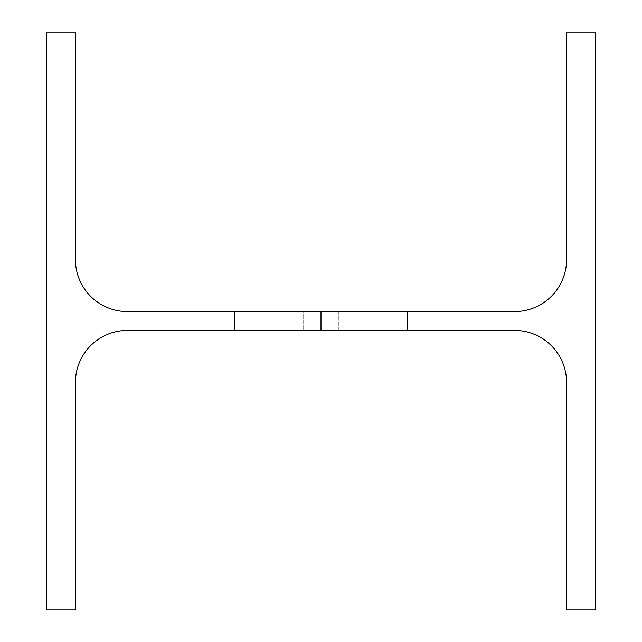 <?xml version="1.0" encoding="UTF-8"?>
<svg xmlns="http://www.w3.org/2000/svg" width="642" height="642" viewBox="0 0 642 642"><rect width="100%" height="100%" fill="white"/><g stroke="black" fill="none" stroke-linecap="round" stroke-linejoin="round"><path stroke-width="0.48" stroke-dasharray="3.21 2.41" d="M595.455 162.105L595.455 136.104L595.455 162.105M566.565 162.105L566.565 136.104L566.565 162.105M595.455 479.895L595.455 453.894L595.455 479.895M566.565 479.895L566.565 453.894L566.565 479.895M338.334 311.611L338.334 330.389L303.666 330.389L338.334 330.389L303.666 330.389L338.334 330.389L338.334 311.611L303.666 311.611L303.666 330.389L303.666 311.611L338.334 311.611M514.563 330.389A52.002 52.002 0 0 1 566.565 382.391L566.565 609.9L595.455 609.9L595.455 32.1L566.565 32.1L566.565 259.609A52.002 52.002 0 0 1 514.563 311.611L127.437 311.611A52.002 52.002 0 0 1 75.435 259.609L75.435 32.1L46.545 32.1L46.545 609.9L75.435 609.9L75.435 382.391A52.002 52.002 0 0 1 127.437 330.389L514.563 330.389M566.565 136.104L595.455 136.104L566.565 136.104M566.565 453.894L595.455 453.894L566.565 453.894M566.565 505.896L595.455 505.896L566.565 505.896M566.565 188.106L595.455 188.106L566.565 188.106"/><path stroke-width="0.96" d="M127.437 330.389L234.33 330.389L234.33 311.611L127.437 311.611A52.002 52.002 0 0 1 75.435 259.609L75.435 32.1L46.545 32.1L46.545 609.9L75.435 609.9L75.435 382.391A52.002 52.002 0 0 1 127.437 330.389M407.67 311.611L407.67 330.389L514.563 330.389A52.002 52.002 0 0 1 566.565 382.391L566.565 609.9L595.455 609.9L595.455 32.1L566.565 32.1L566.565 259.609A52.002 52.002 0 0 1 514.563 311.611L234.33 311.611M407.67 330.389L234.33 330.389M321 330.389L321 311.611"/></g></svg>
